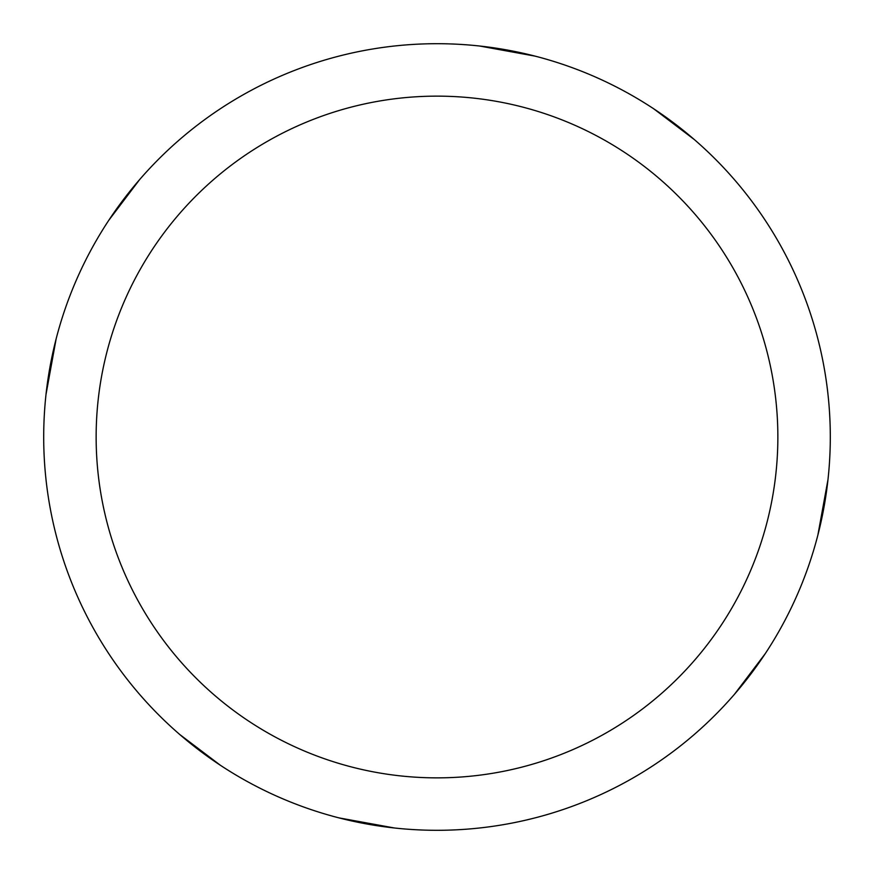 <?xml version="1.0" encoding="UTF-8"?>
<svg xmlns="http://www.w3.org/2000/svg" width="874" height="874" viewBox="0 0 874 874"><rect width="100%" height="100%" fill="white"/><g stroke="black" fill="none" stroke-linecap="round" stroke-linejoin="round"><path stroke-width="1.31" d="M437 43.7A393.3 393.3 0 0 1 830.3 437A393.3 393.3 0 0 1 437 830.3A393.3 393.3 0 0 1 43.7 437A393.3 393.3 0 0 1 437 43.7M437 96.14A340.86 340.86 0 0 1 777.86 437A340.86 340.86 0 0 1 437 777.86A340.86 340.86 0 0 1 96.14 437A340.86 340.86 0 0 1 437 96.14M479.542 46.005L535.205 56.154M653.752 108.824L694.306 139.545M394.458 827.995L338.795 817.846M220.248 765.176L179.694 734.455M46.005 394.458L56.154 338.795M108.824 220.248L139.545 179.694M827.995 479.542L817.846 535.205M765.176 653.752L734.455 694.306M145.892 701.461A340.609 170.299 -7.1 0 0 146.395 702.019A393.3 393.3 0 0 1 107.415 651.611"/></g></svg>
